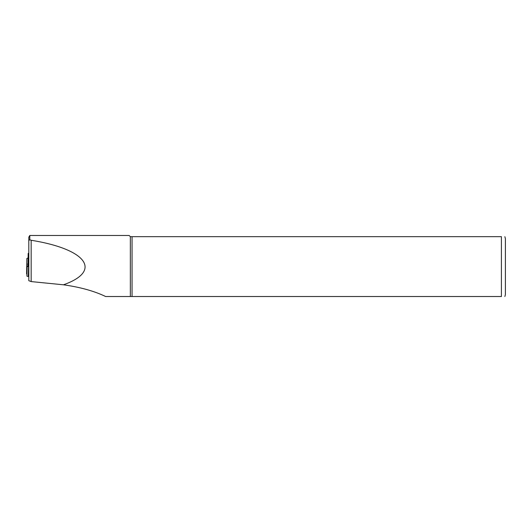 <?xml version="1.0" encoding="UTF-8"?>
<svg xmlns="http://www.w3.org/2000/svg" width="532" height="532" viewBox="0 0 532 532"><rect width="100%" height="100%" fill="white"/><g stroke="black" fill="none" stroke-linecap="round" stroke-linejoin="round"><path stroke-width="0.8" d="M130.347 296.524L105.635 296.524C94.284 291.07 80.226 287.16 63.454 284.8C102.53 270.961 86.743 249.182 31.169 240.271L29.799 239.799L29.799 235.477L129.15 235.477L130.347 236.673L130.347 296.524L501.41 296.524C506.477 296.524 506.477 296.524 501.41 296.524L501.41 236.673L130.347 236.673M29.799 239.799L28.801 240.491L28.801 237.199L29.799 235.477M63.454 284.8L31.169 281.581L28.801 280.69L28.801 240.491M132.056 296.524L132.056 236.673M504.868 236.673L505.4 238.668L505.4 294.529L504.868 296.524M501.41 236.673C506.477 236.673 506.477 236.673 501.41 236.673M28.801 253.119L28.169 253.451L28.169 259.949A3.192 0.825 1.6 0 0 28.801 260.461M28.169 253.451L28.003 266.067A3.192 0.825 1.6 0 0 28.801 266.632M28.801 276.44L28.289 276.427A1.383 0.359 -178.4 0 1 26.906 276.035L27.172 266.2A1.383 0.359 1.6 0 0 28.555 266.599L28.695 266.599M26.6 273.967L26.866 258.459L26.6 273.967L26.966 273.987M28.05 257.96L26.866 258.459M26.866 264.131L28.003 264.191M28.003 265.754L27.358 266.027A1.383 0.359 1.6 0 0 27.172 266.2M31.169 281.581L31.169 240.271M28.169 259.949L28.003 266.067M28.289 276.427L28.555 266.599"/></g></svg>
